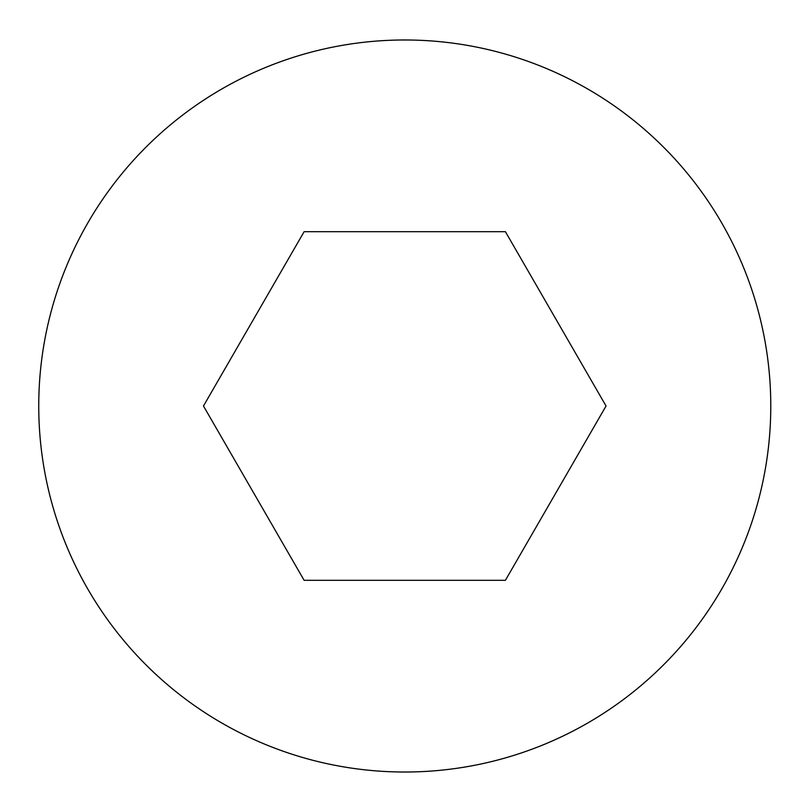 <?xml version="1.0" encoding="UTF-8"?>
<svg xmlns="http://www.w3.org/2000/svg" width="812" height="812" viewBox="0 0 812 812"><rect width="100%" height="100%" fill="white"/><g stroke="black" fill="none" stroke-linecap="round" stroke-linejoin="round"><path stroke-width="1.22" d="M770.781 406A366.019 366.019 0 0 0 221.757 89.015A366.019 366.019 0 0 0 221.757 722.984A366.019 366.019 0 0 0 770.781 406M606.046 406L505.409 231.684L304.124 231.684L203.477 406L304.124 580.316L505.409 580.316L606.046 406"/></g></svg>
